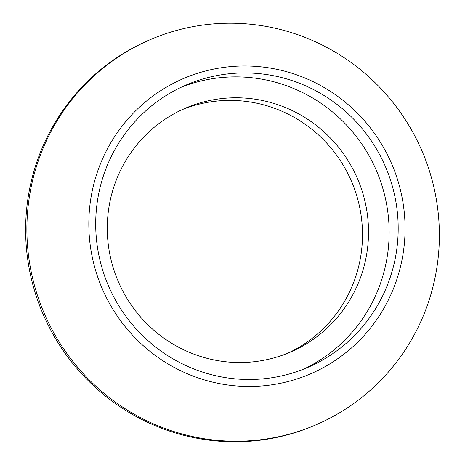 <?xml version="1.0" encoding="UTF-8"?>
<svg xmlns="http://www.w3.org/2000/svg" width="465" height="465" viewBox="0 0 465 465"><rect width="100%" height="100%" fill="white"/><g stroke="black" fill="none" stroke-linecap="round" stroke-linejoin="round"><path stroke-width="0.7" d="M149.585 39.932L148.329 40.478A209.657 205.594 66.5 0 0 134.426 47.163A209.657 205.594 66.5 0 0 46.576 321.856A209.657 205.594 66.5 0 0 315.415 425.068L316.671 424.522A209.657 205.594 66.5 0 0 330.574 417.837A209.657 205.594 66.5 0 0 418.424 143.144A209.657 205.594 66.5 0 0 149.585 39.932A209.657 205.594 66.5 0 0 135.681 46.616A209.657 205.594 66.5 0 0 47.831 321.309A209.657 205.594 66.5 0 0 316.671 424.522M321.652 368.524A160.739 157.623 66.5 0 0 386.299 152.537A160.739 157.623 66.5 0 0 172.236 83.927A160.739 157.623 66.5 0 0 107.589 299.908A160.739 157.623 66.5 0 0 321.652 368.524M175.485 90.111A153.746 150.77 66.5 0 0 111.059 291.549A153.746 150.77 66.5 0 0 308.208 367.24A153.746 150.77 66.5 0 0 318.403 362.34A153.746 150.77 66.5 0 0 382.829 160.902A153.746 150.77 66.5 0 0 185.68 85.211A153.746 150.77 66.5 0 0 175.485 90.111M303.657 369.129A153.746 150.77 66.5 0 0 309.359 366.269A153.746 150.77 66.5 0 0 374.854 167.104A153.746 150.77 66.5 0 0 181.187 87.251M176.183 112.6A132.781 130.206 66.5 0 0 120.545 286.574A132.781 130.206 66.5 0 0 290.811 351.941A132.781 130.206 66.5 0 0 299.617 347.704A132.781 130.206 66.5 0 0 355.254 173.736A132.781 130.206 66.5 0 0 184.989 108.368A132.781 130.206 66.5 0 0 176.183 112.6M287.783 353.208A132.781 130.206 66.5 0 0 293.589 350.325A132.781 130.206 66.5 0 0 349.942 177.868A132.781 130.206 66.5 0 0 181.995 109.717"/></g></svg>
